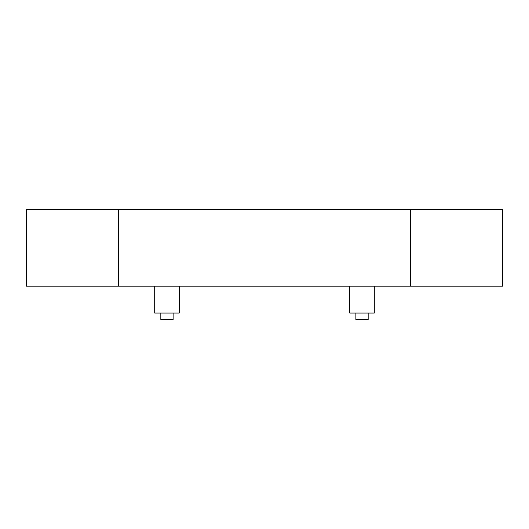 <?xml version="1.0" encoding="UTF-8"?>
<svg xmlns="http://www.w3.org/2000/svg" width="529" height="529" viewBox="0 0 529 529"><rect width="100%" height="100%" fill="white"/><g stroke="black" fill="none" stroke-linecap="round" stroke-linejoin="round"><path stroke-width="0.79" d="M26.45 209.405L26.45 286.196L26.45 209.405L410.405 209.405L410.405 286.196L26.45 286.196M410.405 286.196L502.55 286.196L502.55 209.405L410.405 209.405M374.307 286.196L374.307 313.069L349.735 313.069L349.735 286.196M179.265 286.196L179.265 313.069L154.693 313.069L154.693 286.196M368.164 313.069L368.164 319.595L355.878 319.595L355.878 313.069M173.122 313.069L173.122 319.595L160.836 319.595L160.836 313.069M118.595 209.405L118.595 286.196"/></g></svg>
